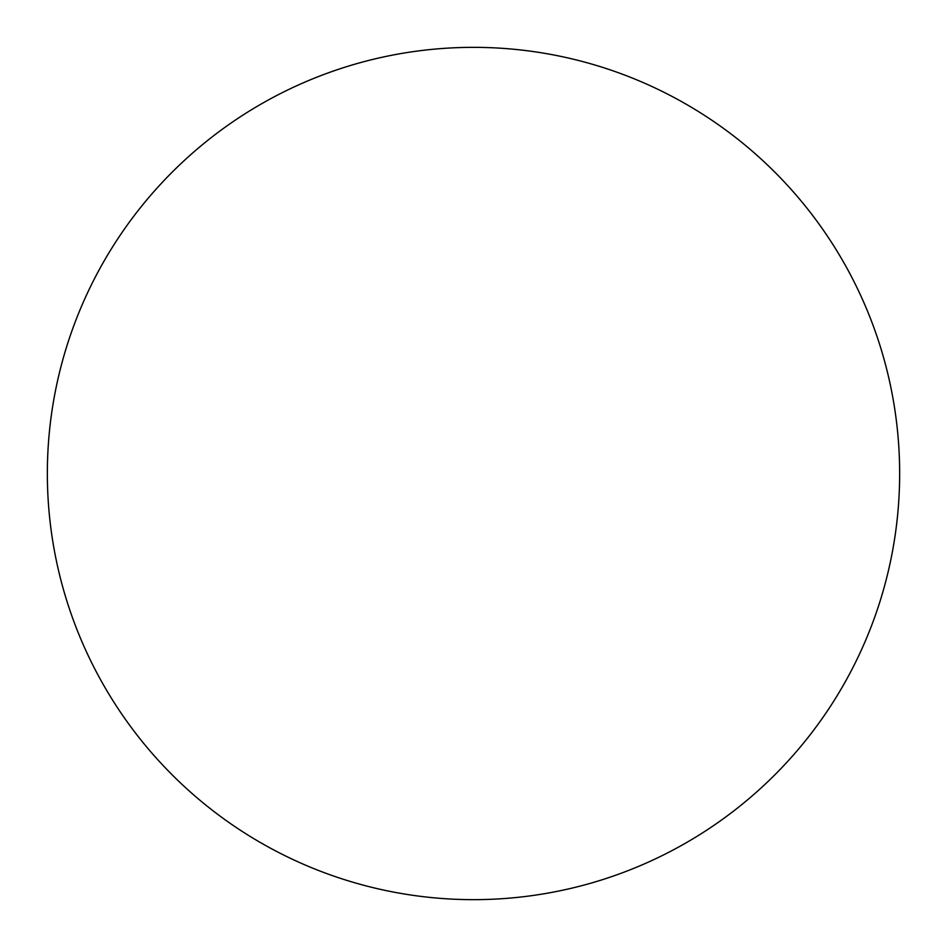 <?xml version="1.0" encoding="UTF-8"?>
<svg xmlns="http://www.w3.org/2000/svg" width="947" height="947" viewBox="0 0 947 947"><rect width="100%" height="100%" fill="white"/><g stroke="black" fill="none" stroke-linecap="round" stroke-linejoin="round"><path stroke-width="1.42" d="M899.65 473.5A426.15 426.15 0 0 1 260.425 842.558A426.15 426.15 0 0 1 260.425 104.442A426.15 426.15 0 0 1 899.65 473.5"/></g></svg>
